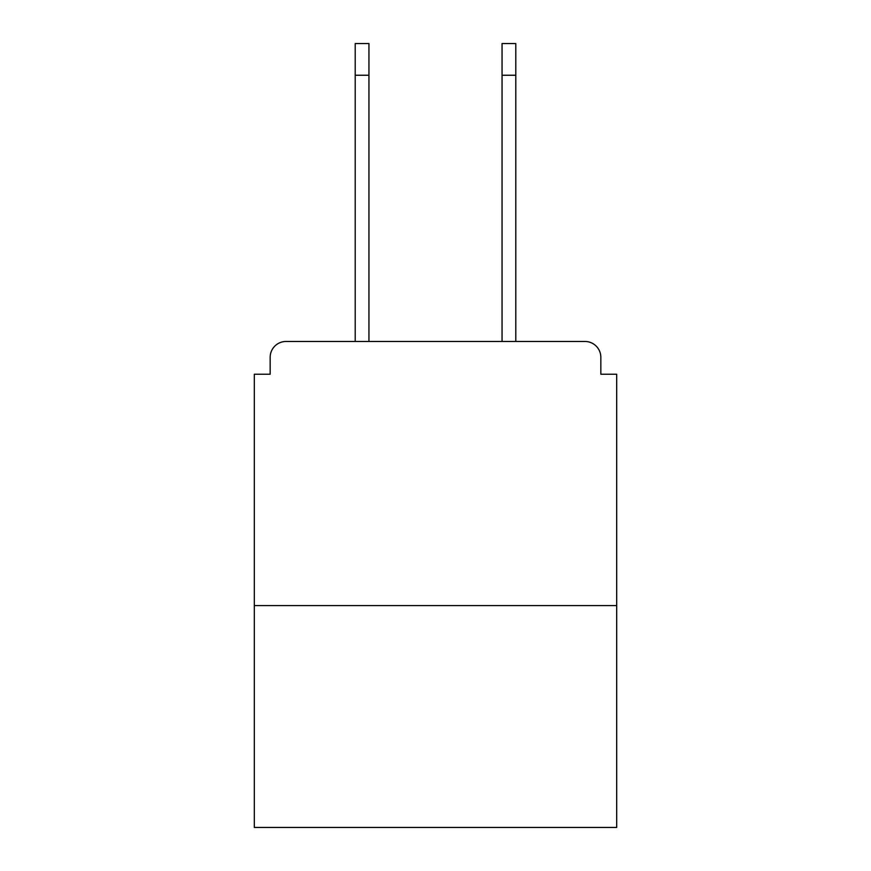 <?xml version="1.0" encoding="UTF-8"?>
<svg xmlns="http://www.w3.org/2000/svg" width="871" height="871" viewBox="0 0 871 871"><rect width="100%" height="100%" fill="white"/><g stroke="black" fill="none" stroke-linecap="round" stroke-linejoin="round"><path stroke-width="1.31" d="M600.838 374.225L600.838 357.317L600.838 374.225L616.69 374.225L616.69 827.45L254.31 827.45L254.31 374.225L270.162 374.225L270.162 357.317L270.162 374.225M616.69 605.595L254.31 605.595M600.838 357.317A15.852 15.852 0 0 0 584.985 341.476L286.015 341.476A15.852 15.852 0 0 0 270.162 357.317M584.985 341.476L517.907 341.476M353.093 341.476L286.015 341.476M355.205 75.244L355.205 43.55L368.945 43.55L368.945 75.244L355.205 75.244L355.205 341.476M368.945 341.476L368.945 75.244M502.055 341.476L502.055 43.55L515.795 43.55L515.795 75.244L502.055 75.244M515.795 341.476L515.795 75.244"/></g></svg>
